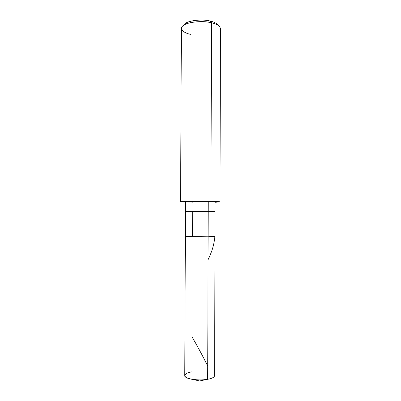 <?xml version="1.0" encoding="UTF-8"?>
<svg xmlns="http://www.w3.org/2000/svg" width="401" height="401" viewBox="0 0 401 401"><rect width="100%" height="100%" fill="white"/><g stroke="black" fill="none" stroke-linecap="round" stroke-linejoin="round"><path stroke-width="0.6" d="M185.468 211.608L185.513 201.748C184.46 201.407 199.182 201.202 208.229 201.432L208.199 211.522L185.468 211.608L192.691 211.803L192.595 235.923C185.568 236.069 183.828 236.284 187.377 236.565L208.124 236.806L187.377 236.565C183.828 236.284 185.568 236.069 192.595 235.923L185.362 236.314C184.305 236.665 199.051 236.981 208.124 236.806L214.991 236.42L208.124 236.806L207.688 379.276L208.45 379.13L199.673 380.95L207.688 379.276L208.199 211.522L215.056 211.713L208.199 211.522L208.229 201.432L215.086 201.848L214.625 375.632C214.294 377.271 211.979 378.489 207.688 379.276L199.673 380.95L190.906 379.07C196.751 380.128 202.345 380.193 207.688 379.276C198.54 381.13 183.678 378.679 184.756 375.526L185.468 211.608L208.199 211.522L208.124 236.806C199.051 236.981 184.305 236.665 185.362 236.314M192.059 371.822C183.327 373.075 182.204 377.516 190.906 379.07M217.668 25.027C216.475 23.243 213.959 21.915 210.119 21.037C213.051 21.704 215.282 22.682 216.811 23.97L219.111 26.075C217.372 24.611 214.826 23.499 211.472 22.747L210.956 201.302L190.355 201.217L180.575 201.718L185.508 202.149C179.302 201.848 179.122 201.583 184.976 201.347L210.956 201.302C221.212 201.628 222.585 201.944 215.081 202.249L220.019 201.858L208.229 201.432L210.956 201.302L211.472 22.747L210.119 21.037C201.001 18.576 185.026 21.113 184.159 24.912M180.575 201.718L181.382 28.431C181.593 25.88 184.831 23.91 191.087 22.521C198.45 21.288 205.247 21.363 211.472 22.747C217.031 24.045 220.014 25.99 220.425 28.571L220.019 201.858M208.229 201.432L187.523 201.523C183.979 201.768 185.713 201.984 192.726 202.169M182.711 25.95L185.026 23.86C187.457 20.641 202.224 18.832 210.119 21.037L211.472 22.747C202.42 20.23 185.442 22.301 182.711 25.95C178.901 28.922 183.638 33.088 190.966 34.401M207.728 366.123C202.585 355.722 197.407 346.078 192.194 337.191M208.054 259.688C211.863 251.998 214.124 244.41 214.846 236.911"/></g></svg>

